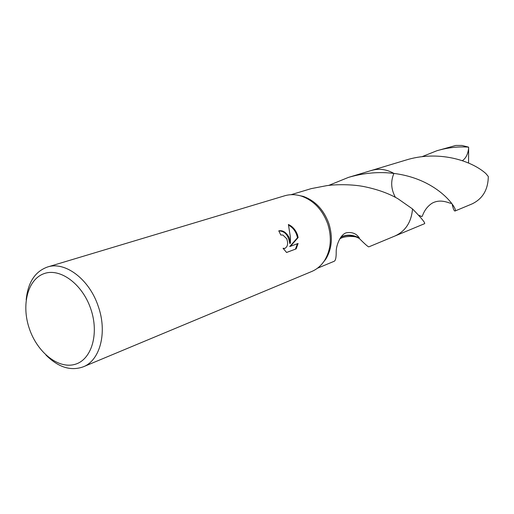 <?xml version="1.0" encoding="UTF-8"?>
<svg xmlns="http://www.w3.org/2000/svg" width="514" height="514" viewBox="0 0 514 514"><rect width="100%" height="100%" fill="white"/><g stroke="black" fill="none" stroke-linecap="round" stroke-linejoin="round"><path stroke-width="0.77" d="M26.182 299.752C27.929 282.437 35.029 271.52 47.487 267.01L284.647 195.795C290.102 194.183 295.762 194.311 301.628 196.181C313.829 200.627 322.541 209.892 327.771 223.976C332.005 237.654 330.945 249.804 324.604 260.425C321.256 265.584 316.965 269.278 311.722 271.495L83.197 366.848C70.707 371.262 58.294 367.33 45.964 355.046M297.137 195.069L303.311 196.399C315.249 200.743 323.769 209.796 328.87 223.558C333.008 236.922 331.973 248.802 325.773 259.191L321.835 264.132M289.292 237.789L290.416 243.244L290.442 237.378L288.393 224.477C292.569 226.417 295.601 229.874 297.484 234.847L298.139 237.545L290.391 246.322L298.088 243.469L296.16 248.872L286.587 252.483L283.053 248.281L284.884 248.384C287.737 246.669 288.341 243.443 286.703 238.721L282.918 235.059L280.817 235.014L278.787 230.85C282.803 230.009 286.304 232.322 289.292 237.789M47.487 267.01C65.098 261.003 89.43 279.295 98.264 306.37C107.522 332.417 100.102 360.468 83.197 366.848M90.785 308.92C99.453 333.901 91.505 360.025 74.793 364.4C58.198 369.148 37.329 352.328 29.388 328.754C21.209 305.252 27.557 279.59 43.793 273.731C59.9 267.505 82.368 283.863 90.785 308.92M317.376 268.269L334.19 261.273C335.616 260.617 336.284 257.366 336.201 251.539C336.13 245.082 340.923 233.215 347.207 232.649C352.604 232.052 356.658 233.844 359.363 238.027L359.241 238.445C365.049 244.195 368.242 247.003 368.827 246.861L394.546 236.164M394.713 236.093C405.392 231.345 411.329 222.299 412.53 208.954L412.53 208.947C411.361 222.099 405.552 231.094 395.099 235.932C405.559 231.094 411.367 222.106 412.536 208.954L397.964 198.757C388.86 193.489 377.835 189.499 364.901 186.781C352.675 184.179 335.88 184.282 326.557 185.682L311.195 188.632L291.059 194.697M286.549 252.458L296.16 248.872M278.742 230.914C284.807 231.011 288.476 235.194 289.748 243.463L290.416 243.244M284.884 248.384L283.323 248.725M295.466 249.091L297.413 243.72M290.391 246.322L289.716 246.54L297.477 237.764C296.263 231.955 293.295 227.747 288.579 225.145M297.477 237.764L298.139 237.545M328.645 185.438L348.441 177.401C363.957 172.884 379.114 171.56 393.91 173.43L393.917 173.43C390.518 181.378 391.025 189.364 395.446 197.389M371.089 170.577L371.667 170.397C379.094 168.277 386.509 169.286 393.91 173.43C386.361 169.202 378.805 168.239 371.256 170.526M340.673 237.352C346.59 234.551 352.777 234.917 359.241 238.445M359.363 238.027C352.925 234.57 346.764 234.249 340.891 237.063M395.112 235.939L424.596 223.667C425.464 222.973 421.441 218.071 412.536 208.954M421.885 156.731L436.816 150.763C447.578 147.602 458.173 146.394 468.595 147.145L468.639 148.334M436.816 150.763L455.802 145.449L462.002 145.462L468.595 147.145M454.999 211.016L472.006 203.936C482.678 198.822 488.107 189.672 488.3 176.482L485.814 173.501C470.779 160.105 437.684 150.062 405.623 160.162L371.667 170.397C379.101 168.271 386.515 169.279 393.917 173.424C440.273 179.27 458.79 211.363 454.999 211.016L454.774 210.991C453.933 210.618 453.052 208.298 452.127 204.045M468.569 163.066L468.639 148.34C467.888 154.296 465.8 158.408 462.362 160.67M325.773 259.191L324.604 260.425M371.661 170.404L348.441 177.401M357.718 237.641C355.258 235.836 343.069 235.868 339.503 239.177M303.311 196.399L301.628 196.181M418.981 215.321L421.827 216.593C422.797 216.516 423.62 208.864 432.011 203.268C441.32 198.057 450.2 203.994 451.658 203.358"/></g></svg>

